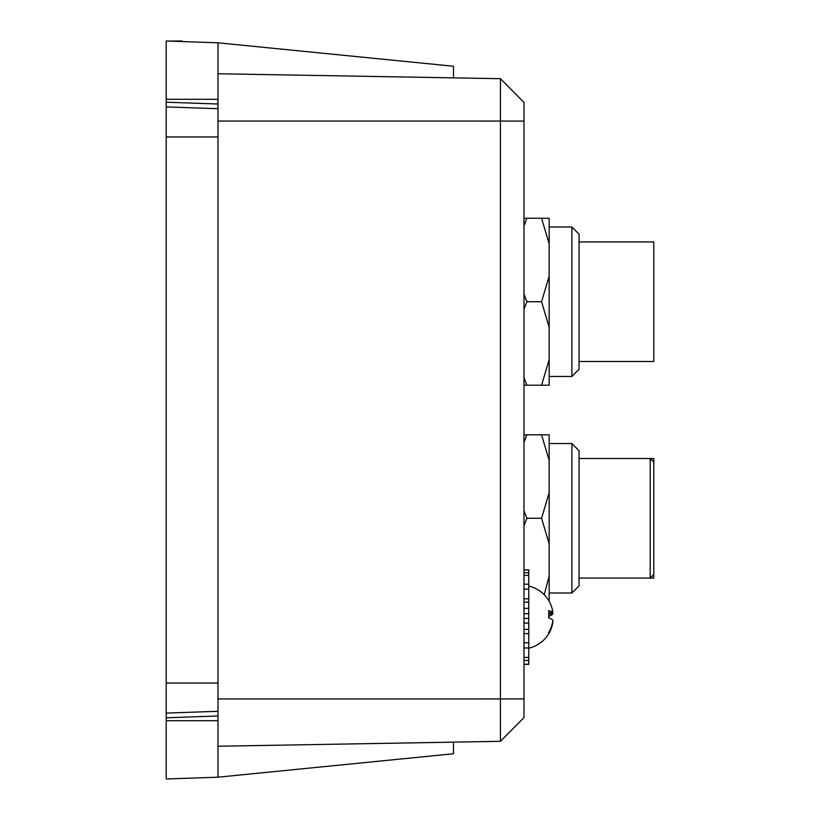 <?xml version="1.0" encoding="UTF-8"?>
<svg xmlns="http://www.w3.org/2000/svg" width="820" height="820" viewBox="0 0 820 820"><rect width="100%" height="100%" fill="white"/><g stroke="black" fill="none" stroke-linecap="round" stroke-linejoin="round"><path stroke-width="1.23" d="M523.98 617.132L523.98 608.378L528.767 608.378L528.767 664.364L523.98 664.364L523.98 691.075M528.767 602.136L523.98 602.136L523.98 589.108L528.767 589.108L528.767 608.378M523.98 572.77L523.98 569.9L528.767 569.941L528.767 572.77L523.98 572.77L523.98 575.394L528.767 575.394L528.767 584.188L523.98 584.188L523.98 579.473M523.98 654.79L523.98 647.964L528.767 647.964M528.767 642.798L523.98 642.798L523.98 629.381L528.767 629.381M523.98 128.924L523.98 218.253L541.579 218.253L549.164 243.847L549.164 385.195L526.86 385.195L523.98 377.518M523.98 385.195L526.86 385.195L523.98 385.195L526.86 385.195L523.98 385.195L523.98 434.805L541.579 434.805L549.164 460.389L549.164 601.275M523.98 698.917L523.98 717.572L500.436 741.311L500.436 698.937L523.98 698.917L523.98 121.083L500.436 121.063L500.436 698.937L217.987 698.947L217.987 746.251L453.48 742.141L453.48 753.754L217.987 777.196L168.397 778.928M523.98 102.428L500.436 78.689L217.987 73.749L217.987 121.052L500.436 121.063L500.436 78.689L523.98 102.428L523.98 121.083M500.436 741.311L217.987 746.251L453.48 742.141L453.48 753.754L453.48 742.141L453.48 753.754L453.48 742.141L453.48 753.754L453.48 742.141L453.48 753.754L453.48 742.141L453.48 753.754L453.48 742.141L453.48 753.754L217.987 777.196L453.48 753.754L453.48 742.141L453.48 753.754L453.48 742.141L453.48 753.754L453.48 742.141L453.48 753.754L453.48 742.141L453.48 753.754L453.48 742.141L453.48 753.754L453.48 742.141L453.48 753.754L453.48 742.141L453.48 753.754L453.48 742.141L453.48 753.754L453.48 742.141L453.48 753.754L453.48 742.141L274.474 745.267M166.204 99.302L217.987 99.302L217.987 104.007L166.204 102.203L166.204 106.907L166.204 41L217.987 42.804L453.48 66.246L453.48 77.859L453.48 66.246L453.48 77.859L453.48 66.246L453.48 77.859L453.48 66.246L453.48 77.859L453.48 66.246L453.48 77.859L453.48 66.246L453.48 77.859L453.48 66.246L453.48 77.859L453.48 66.246L453.48 77.859L453.48 66.246L453.48 77.859L453.48 66.246L453.48 77.859L453.48 66.246L453.48 77.859L453.48 66.246L453.48 77.859L453.48 66.246L453.48 77.859L453.48 66.246L453.48 77.859L453.48 66.246L453.48 77.859L453.48 66.246L453.48 77.859L274.474 74.733M217.987 99.302L217.987 42.804L182.214 41.564L182.214 41L168.09 41.061M166.204 713.092L166.204 717.797L166.204 713.092L217.987 711.288L217.987 108.711L166.204 106.907L166.204 713.092L217.987 711.288L217.987 715.993L166.204 717.797L166.204 779M217.987 774.428L217.987 777.196L167.372 778.959M217.987 777.196L265.085 772.501L217.987 777.196L265.085 772.501L217.987 777.196L265.085 772.501L217.987 777.196L265.085 772.501L217.987 777.196L217.987 715.993M217.987 104.007L217.987 108.711L166.204 106.907M217.987 42.804L217.987 45.572M217.987 90.077L217.987 91.953M528.767 633.604L523.98 633.604L523.98 660.438L528.767 660.438M528.767 657.455L523.98 657.455M528.767 664.139L523.98 664.333M528.767 584.188L528.767 589.108M523.98 575.394L523.98 598.805L528.767 598.805M523.98 602.136L523.98 613.698L528.767 613.698M528.767 623.056L523.98 623.056L523.98 629.381M528.767 572.77L528.767 575.394M523.98 660.438L523.98 664.139M528.767 618.434L523.98 618.434L523.98 623.056M528.992 648.169A31.939 31.939 0 0 0 548.662 633.86A31.683 4.397 38.8 0 0 548.611 632.65A31.908 31.283 -26.6 0 0 552.885 620.381A31.908 5.627 -174.9 0 0 548.611 617.808A31.683 24.456 102.6 0 0 548.611 610.644A31.908 5.627 -5.1 0 1 552.885 612.468A31.908 31.283 -26.6 0 0 548.611 600.332A31.683 4.397 141.2 0 1 548.662 600.404A31.939 31.939 0 0 0 528.951 586.095M552.67 612.489A31.908 31.283 -153.4 0 1 552.885 613.893A31.908 5.627 -5.1 0 1 548.713 616.414M548.713 617.849A31.683 24.456 77.4 0 0 548.662 617.132M552.67 621.775L552.885 621.806A31.908 31.283 -153.4 0 1 548.611 633.942A31.683 4.397 38.8 0 0 548.662 633.86M548.754 612.889L552.885 612.468M552.885 613.893L548.775 614.18M549.164 218.253L541.579 218.253L549.164 218.253L541.579 218.253L549.164 218.253L549.164 243.847M653.796 462.08L650.209 458.493L653.796 458.493L653.796 574.471L650.209 578.059L650.209 458.493L579.063 458.493M571.889 443.538L579.063 450.713L579.063 585.828L571.889 593.003L571.889 443.538L549.164 443.538M541.579 434.805L549.164 434.805L541.579 434.805L549.164 434.805L541.579 434.805L549.164 434.805L549.164 460.389M549.164 492.676L541.579 518.271L526.86 518.271L523.98 510.583M523.98 442.492L526.86 434.805M549.164 576.152L544.224 594.736M541.579 518.271L549.164 543.865M523.98 525.968L526.86 518.271M579.063 241.941L653.796 241.941L653.796 361.507L579.063 361.507M571.889 226.996L579.063 234.171L579.063 369.287L571.889 376.462L571.889 226.996L549.164 226.996M653.796 574.471L653.796 578.059L579.063 578.059M549.164 276.135L541.579 301.729L526.86 301.729L523.98 294.042M523.98 225.941L526.86 218.253M549.164 359.611L541.579 385.195M541.579 301.729L549.164 327.323M523.98 309.417L526.86 301.729M500.436 78.689L227.242 73.913M217.987 720.698L166.204 720.698M166.204 136.96L217.987 136.96M166.204 683.039L217.987 683.039M523.98 569.9L528.767 569.9M571.889 593.003L549.164 593.003M571.889 376.462L549.164 376.462"/></g></svg>
